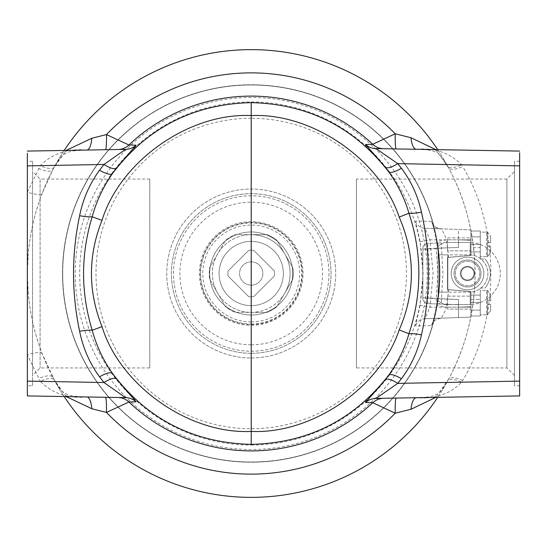 <?xml version="1.0" encoding="UTF-8"?>
<svg xmlns="http://www.w3.org/2000/svg" width="547" height="547" viewBox="0 0 547 547"><rect width="100%" height="100%" fill="white"/><g stroke="black" fill="none" stroke-linecap="round" stroke-linejoin="round"><path stroke-width="0.41" stroke-dasharray="2.73 2.05" d="M149.762 367.94L149.762 179.06L149.762 367.94L40.102 367.94L32.533 375.509L32.533 171.491L32.533 375.509M149.762 179.06L40.102 179.06L40.102 367.94L40.102 179.06L32.533 171.491M32.533 385.71L32.533 161.29L32.533 385.71L27.35 385.71L27.35 165.885L27.35 381.115L27.35 165.885L40.287 165.645L27.35 192.093A16.321 4.492 -158.9 0 0 42.297 193.07L52.84 169.755A223.867 223.867 0 0 1 64.204 150.446M32.533 161.29L27.35 161.29L27.35 165.885M489.75 165.331L519.65 165.885L519.65 381.115L519.65 161.29L519.65 385.71L514.467 385.71L514.467 161.29L514.467 385.71M519.65 161.29L514.467 161.29M514.467 375.509L506.898 367.94L356.432 367.94L356.432 179.06L506.898 179.06L506.898 367.94L506.898 179.06L514.467 171.491L514.467 375.509L514.467 171.491M356.432 179.06L356.432 367.94M62.502 273.5A188.715 188.715 0 0 1 251.217 84.785A188.715 188.715 0 0 1 439.938 273.5A188.715 188.715 0 0 1 251.217 462.215A188.715 188.715 0 0 1 62.502 273.5A188.715 188.715 0 0 1 251.217 84.785A188.715 188.715 0 0 1 439.938 273.5A188.715 188.715 0 0 1 251.217 462.215A188.715 188.715 0 0 1 62.502 273.5M66.194 396.589L54.344 380.056L42.297 353.93C32.362 327.899 27.377 301.089 27.35 273.5C27.377 245.911 32.362 219.101 42.297 193.07M437.709 149.659A223.867 223.867 0 0 1 448.581 167.847C465.784 199.648 474.611 234.868 475.083 273.5A223.867 223.867 0 0 1 251.217 497.367A223.867 223.867 0 0 1 27.35 273.5A223.867 223.867 0 0 1 251.217 49.633A223.867 223.867 0 0 1 475.083 273.5C474.625 312.139 465.791 347.359 448.581 379.153A223.867 223.867 0 0 1 437.709 397.341A223.867 223.867 0 0 0 448.581 379.153L435.822 397.375M27.35 153.208L27.35 158.356M42.297 353.93A16.321 4.492 -21.1 0 0 27.35 354.907L40.287 381.355L27.35 381.115L27.35 390.175M27.35 394.237L27.35 395.242M519.65 395.912L519.65 389.437M519.65 157.563L519.65 152.77M38.659 168.483A16.321 5.552 -152.4 0 0 52.84 169.755L54.344 166.944L66.194 150.411M435.822 149.625L448.581 167.847A16.321 5.614 -28.2 0 0 462.687 166.534L461.695 164.811C449.88 152.845 434.762 147.669 416.335 149.283L376.008 148.579M125.509 397.628L86.795 396.951C67.91 398.66 52.403 393.457 40.287 381.355A16.321 5.634 -29 0 1 54.269 379.892L52.84 377.245A223.867 223.867 0 0 0 64.204 396.554A223.867 223.867 0 0 1 52.84 377.245A16.321 5.552 -27.6 0 0 38.659 378.517M125.509 149.372L27.35 151.088M519.65 151.088L416.335 149.283C432.533 149.734 433.012 151.28 434.742 151.704C436.144 150.329 440.472 155.177 447.706 166.24L447.706 166.24A16.321 5.661 -29 0 0 461.695 164.811M376.008 398.421L416.335 397.717C434.694 399.358 449.812 394.182 461.695 382.189L462.687 380.466C500.348 318.272 500.095 228.29 462.687 166.534M519.65 381.115L514.467 381.211M475.664 381.929L461.695 382.189A16.321 5.661 29 0 0 447.706 380.76L447.706 380.76A16.321 5.661 29 0 0 447.658 380.856M52.84 169.755L54.269 167.108C62.276 153.796 63.165 155.314 66.194 153.085C69.592 151.82 69.736 150.569 86.795 150.049C67.972 148.319 52.471 153.516 40.287 165.645A16.321 5.634 -151 0 0 54.269 167.108L54.269 167.108A16.321 5.634 -151 0 0 54.344 166.944M86.795 396.951C76.348 396.787 69.476 395.775 66.18 393.908C63.329 391.816 62.187 393.136 54.269 379.892L54.269 379.892A16.321 5.634 -29 0 1 54.344 380.056M447.658 166.144A16.321 5.661 -29 0 0 447.706 166.24L448.581 167.847M416.335 397.717C432.793 397.184 432.807 395.932 436.109 394.654C438.865 392.555 439.891 393.854 447.706 380.76L448.581 379.153A16.321 5.614 28.2 0 1 462.687 380.466M447.514 296.146L470.94 296.146L470.94 309.103L470.94 296.146L470.94 309.103L470.94 296.146L447.514 296.146L447.514 309.103L470.94 309.103L447.514 309.103L447.514 296.146M447.514 237.897L470.94 237.897L470.94 250.854L470.94 237.897L470.94 250.854L470.94 237.897L447.514 237.897L447.514 250.854L470.94 250.854L447.514 250.854L447.514 237.897M427.795 303.64A5.183 5.183 92 0 1 422.845 297.739L422.845 249.261L427.795 248.536C430.127 265.179 430.127 281.821 427.795 298.464L427.795 303.64L458.502 304.713L458.502 299.537L458.502 307.188L458.502 299.537L458.502 304.713L427.795 303.64A5.183 5.183 0 0 1 422.845 297.739L427.795 298.464L458.502 299.537L422.845 297.739L422.845 249.261L436.267 248.755L437.915 273.5L436.267 298.245A5.183 5.183 -88 0 0 441.217 304.111L442.913 273.5L441.217 242.889L427.795 243.36A5.183 5.183 0 0 0 422.845 249.261L422.845 249.261A5.183 5.183 -92 0 1 427.795 243.36L427.795 248.536L458.502 247.463L458.502 239.812L458.502 247.463L458.502 242.287L458.502 247.463L441.217 248.065L436.267 248.755A5.183 5.183 88 0 1 441.217 242.889L427.795 243.36M431.405 221.364L415.494 221.077L420.123 241.733L423.091 273.5L420.123 305.267L429.942 307.182L433.087 273.5L429.942 239.818L424.998 228.284L470.94 229.884L470.94 255.36L447.514 257.411L470.94 255.36L470.94 229.884L458.502 229.453L458.502 239.812L458.502 229.453L470.94 229.884L470.94 255.36L470.94 229.884L440.998 228.844C442.051 229.644 443.87 233.302 446.475 239.818L436.622 241.576C434.058 229.145 432.315 222.403 431.405 221.364A10.366 10.359 92 0 0 440.998 228.844C430.735 226.273 433.846 224.044 432.034 222.903C432.992 224.933 434.523 231.155 436.622 241.576L436.622 241.576C440.26 262.806 440.26 284.091 436.622 305.424L436.622 305.424C440.253 284.139 440.253 262.861 436.622 241.576M251.217 305.629A32.129 32.129 0 0 1 219.087 273.5A32.129 32.129 0 0 1 251.217 241.371A32.129 32.129 0 0 1 283.346 273.5A32.129 32.129 0 0 1 251.217 305.629A32.129 32.129 0 0 1 219.087 273.5A32.129 32.129 0 0 1 251.217 241.371A32.129 32.129 0 0 1 283.346 273.5A32.129 32.129 0 0 1 251.217 305.629A32.129 32.129 0 0 1 219.087 273.5A32.129 32.129 0 0 1 251.217 241.371A32.129 32.129 0 0 1 283.346 273.5A32.129 32.129 0 0 1 251.217 305.629A32.129 32.129 0 0 1 219.087 273.5A32.129 32.129 0 0 1 251.217 241.371A32.129 32.129 0 0 1 283.346 273.5A32.129 32.129 0 0 1 251.217 305.629A32.129 32.129 0 0 0 283.346 273.5A32.129 32.129 0 0 0 251.217 241.371A32.129 32.129 0 0 0 219.087 273.5A32.129 32.129 0 0 0 251.217 305.629A32.129 32.129 0 0 0 283.346 273.5A32.129 32.129 0 0 0 251.217 241.371A32.129 32.129 0 0 0 219.087 273.5A32.129 32.129 0 0 0 251.217 305.629M251.217 97.503A175.997 175.997 0 0 0 75.219 273.5A175.997 175.997 0 0 0 251.217 449.497A175.997 175.997 0 0 0 427.214 273.5A175.997 175.997 0 0 0 251.217 97.503M251.217 321.937A48.437 48.437 0 0 0 299.653 273.5A48.437 48.437 0 0 0 251.217 225.063A48.437 48.437 0 0 0 202.78 273.5A48.437 48.437 0 0 0 251.217 321.937M251.217 324.508A51.008 51.008 0 0 0 302.224 273.5A51.008 51.008 0 0 0 251.217 222.492A51.008 51.008 0 0 0 200.209 273.5A51.008 51.008 0 0 0 251.217 324.508M420.123 305.267L415.494 325.923L431.405 325.636C432.321 324.569 434.065 317.834 436.622 305.424L446.475 307.182C443.877 313.684 442.058 317.342 440.998 318.156L470.94 317.116L470.94 291.64L470.94 317.116L470.94 291.64L470.94 317.116L458.502 317.547L458.502 307.188L458.502 317.547L470.94 317.116L424.998 318.716L429.942 307.182L470.94 307.182L446.475 307.182L448.69 289.691L470.94 291.64L447.514 289.589L447.514 257.411L470.94 255.36L447.514 257.411L447.514 289.589L447.514 257.411L447.514 289.589L470.94 291.64L448.69 289.691M251.217 462.024A188.524 188.524 0 0 0 439.74 273.5A188.524 188.524 0 0 0 251.217 84.976A188.524 188.524 0 0 0 62.693 273.5A188.524 188.524 0 0 0 251.217 462.024A188.524 188.524 0 0 0 439.74 273.5A188.524 188.524 0 0 0 251.217 84.976A188.524 188.524 0 0 0 62.693 273.5A188.524 188.524 0 0 0 251.217 462.024M415.494 221.077A10.366 10.359 92 0 0 424.998 228.284L440.998 228.844M431.405 325.636A10.366 10.359 88 0 1 440.998 318.156L424.998 318.716A10.366 10.359 88 0 0 415.494 325.923M420.123 241.733L429.942 239.818L470.94 239.818L446.475 239.818L448.69 257.309M447.829 254.847L447.829 292.153L469.251 292.153A18.653 18.653 0 0 0 487.91 273.5A18.653 18.653 0 0 0 469.251 254.847L447.829 254.847L447.829 292.153L469.251 292.153A18.653 18.653 0 0 0 470.235 292.132L470.235 304.529L470.235 292.132A18.653 18.653 0 0 0 487.91 273.5A18.653 18.653 0 0 0 470.235 254.868L470.235 242.471A31.042 31.042 0 0 0 469.251 242.458L444.328 242.458L438.113 246.047L438.113 300.953L444.328 304.542L469.251 304.542A31.042 31.042 0 0 0 470.235 304.529L470.235 292.132L470.235 304.529A31.042 31.042 0 0 1 469.251 304.542L444.328 304.542L438.113 300.953L438.113 246.047L444.328 242.458L469.251 242.458A31.042 31.042 0 0 1 500.293 273.5A31.042 31.042 0 0 1 470.235 304.529A31.042 31.042 0 0 0 500.293 273.5A31.042 31.042 0 0 0 470.235 242.471L470.235 254.868A18.653 18.653 0 0 0 469.251 254.847L447.829 254.847L447.829 292.153L447.829 254.847L438.113 254.847L438.113 292.153L438.113 254.847L447.829 254.847M447.829 292.153L438.113 292.153L447.829 292.153M470.235 254.868L470.235 242.471L470.235 254.868M486.55 290.382A4.082 4.082 0 0 1 487.521 290.498L490.632 294.669L487.521 290.498L487.521 300.809L490.632 300.809L490.632 294.669L490.632 300.809L490.632 294.669L490.632 300.809L487.521 300.809L487.521 304.44L490.632 304.44L487.521 304.44L487.521 300.809L490.632 300.809L487.521 300.809L487.521 290.635L490.632 294.669L490.632 300.809L490.632 294.669L490.632 300.809L490.632 294.669L487.521 290.498A4.082 4.082 0 0 0 486.55 290.382L480.266 290.382L480.266 314.867L480.266 290.382L480.266 314.867L480.266 290.382L486.55 290.382L486.55 314.867A4.082 4.082 0 0 0 487.521 314.751L490.632 310.58L490.632 304.44L490.632 310.58L490.632 304.44L490.632 310.58L487.521 314.751L487.521 304.44L487.521 314.614L490.632 310.58L487.521 314.751A4.082 4.082 0 0 1 486.55 314.867L480.266 314.867L486.55 314.867L486.55 290.382M486.55 232.133A4.082 4.082 0 0 1 487.521 232.249L490.632 236.42L487.521 232.249L487.521 242.56L490.632 242.56L490.632 236.42L490.632 242.56L490.632 236.42L490.632 242.56L487.521 242.56L487.521 246.191L490.632 246.191L487.521 246.191L487.521 242.56L490.632 242.56L487.521 242.56L487.521 232.386L490.632 236.42L490.632 242.56L490.632 236.42L490.632 242.56L490.632 236.42L487.521 232.249A4.082 4.082 0 0 0 486.55 232.133L480.266 232.133L480.266 256.618L480.266 232.133L480.266 256.618L480.266 232.133L486.55 232.133L486.55 256.618A4.082 4.082 0 0 0 487.521 256.502L490.632 252.331L490.632 246.191L490.632 252.331L490.632 246.191L490.632 252.331L487.521 256.502L487.521 246.191L487.521 256.365L490.632 252.331L487.521 256.502A4.082 4.082 0 0 1 486.55 256.618L480.266 256.618L486.55 256.618L486.55 232.133M467.521 279.975A6.475 6.475 0 0 1 461.039 273.5A6.475 6.475 0 0 1 467.521 267.025A6.475 6.475 0 0 1 473.996 273.5A6.475 6.475 0 0 1 467.521 279.975A6.475 6.475 0 0 1 461.039 273.5A6.475 6.475 0 0 1 467.521 267.025A6.475 6.475 0 0 1 473.996 273.5A6.475 6.475 0 0 1 467.521 279.975A6.475 6.475 0 0 0 473.996 273.5A6.475 6.475 0 0 0 467.521 267.025A6.475 6.475 0 0 0 461.039 273.5A6.475 6.475 0 0 0 467.521 279.975A6.475 6.475 0 0 0 473.996 273.5A6.475 6.475 0 0 0 467.521 267.025A6.475 6.475 0 0 0 461.039 273.5A6.475 6.475 0 0 0 467.521 279.975M467.521 286.977A13.477 13.477 0 0 1 454.044 273.5A13.477 13.477 0 0 1 467.521 260.023A13.477 13.477 0 0 1 480.991 273.5A13.477 13.477 0 0 1 467.521 286.977A13.477 13.477 0 0 1 454.044 273.5A13.477 13.477 0 0 1 467.521 260.023A13.477 13.477 0 0 1 480.991 273.5A13.477 13.477 0 0 1 467.521 286.977A13.477 13.477 0 0 0 480.991 273.5A13.477 13.477 0 0 0 467.521 260.023A13.477 13.477 0 0 0 454.044 273.5A13.477 13.477 0 0 0 467.521 286.977A13.477 13.477 0 0 0 480.991 273.5A13.477 13.477 0 0 0 467.521 260.023A13.477 13.477 0 0 0 454.044 273.5A13.477 13.477 0 0 0 467.521 286.977M480.266 299.407L480.266 315.995L470.94 315.995L470.94 291.585L447.829 289.561L447.829 257.439L470.94 255.415L470.94 247.593L480.266 247.593L480.266 258.991L485.107 258.991A22.803 22.803 0 0 1 485.107 288.009L480.266 288.009L480.266 315.995L480.266 299.407L470.94 299.407L470.94 315.995L480.266 315.995L480.266 288.009L485.107 288.009A22.803 22.803 0 0 0 485.107 258.991A22.803 22.803 0 0 1 485.107 288.009A22.803 22.803 0 0 0 485.107 258.991L480.266 258.991L485.107 258.991L480.266 258.991L480.266 231.005L480.266 247.593L470.94 247.593L470.94 231.005L480.266 231.005L480.266 258.991L480.266 231.005L470.94 231.005L480.266 231.005L470.94 231.005L470.94 255.415L470.94 231.005L470.94 255.415L447.829 257.439L470.94 255.415L447.829 257.439L447.829 289.561L447.829 257.439L447.829 289.561L470.94 291.585L447.829 289.561L470.94 291.585L470.94 315.995L480.266 315.995L470.94 315.995L470.94 299.407L480.266 299.407M470.94 295.106L470.94 310.135L470.94 295.106L480.266 295.106L480.266 310.135L480.266 295.106L480.266 310.135L480.266 295.106L470.94 295.106L470.94 310.135L480.266 310.135L470.94 310.135L470.94 295.106L480.266 295.106L470.94 295.106M470.94 251.893L470.94 236.865L470.94 251.893L480.266 251.893L480.266 236.865L480.266 251.893L480.266 236.865L480.266 251.893L470.94 251.893L470.94 236.865L480.266 236.865L470.94 236.865L470.94 251.893L480.266 251.893L470.94 251.893M487.521 304.44L490.632 304.44L490.632 310.58L490.632 304.44L490.632 310.58L490.632 304.44L487.521 304.44L490.632 304.44L487.521 304.44L487.521 300.809L490.632 300.809L487.521 300.809L487.521 304.44L490.632 304.44L487.521 304.44L487.521 314.614L487.521 304.44M487.521 246.191L490.632 246.191L490.632 252.331L490.632 246.191L490.632 252.331L490.632 246.191L487.521 246.191L490.632 246.191L487.521 246.191L487.521 242.56L490.632 242.56L487.521 242.56L487.521 246.191L490.632 246.191L487.521 246.191L487.521 256.365L487.521 246.191M470.94 236.865L480.266 236.865L470.94 236.865M470.94 310.135L480.266 310.135L470.94 310.135M487.521 242.56L487.521 232.386L487.521 242.56L490.632 242.56L487.521 242.56M487.521 300.809L487.521 290.635L487.521 300.809L490.632 300.809L487.521 300.809M467.521 280.638A7.138 7.138 0 0 1 460.376 273.5A7.138 7.138 0 0 1 467.521 266.362A7.138 7.138 0 0 1 474.659 273.5A7.138 7.138 0 0 1 467.521 280.638A7.138 7.138 0 0 1 460.376 273.5A7.138 7.138 0 0 1 467.521 266.362A7.138 7.138 0 0 1 474.659 273.5A7.138 7.138 0 0 1 467.521 280.638M467.521 261.261A12.239 12.239 0 0 1 479.76 273.5A12.239 12.239 0 0 1 467.521 285.739A12.239 12.239 0 0 1 455.275 273.5A12.239 12.239 0 0 1 467.521 261.261A12.239 12.239 0 0 1 479.76 273.5A12.239 12.239 0 0 1 467.521 285.739A12.239 12.239 0 0 1 455.275 273.5A12.239 12.239 0 0 1 467.521 261.261A12.239 12.239 0 0 1 479.76 273.5A12.239 12.239 0 0 1 467.521 285.739A12.239 12.239 0 0 1 455.275 273.5A12.239 12.239 0 0 1 467.521 261.261A12.239 12.239 0 0 1 479.76 273.5A12.239 12.239 0 0 1 467.521 285.739A12.239 12.239 0 0 1 455.275 273.5A12.239 12.239 0 0 1 467.521 261.261M467.521 257.179A16.321 16.321 0 0 1 483.842 273.5A16.321 16.321 0 0 1 467.521 289.821A16.321 16.321 0 0 1 451.2 273.5A16.321 16.321 0 0 1 467.521 257.179A16.321 16.321 0 0 1 483.842 273.5A16.321 16.321 0 0 1 467.521 289.821A16.321 16.321 0 0 1 451.2 273.5A16.321 16.321 0 0 1 467.521 257.179M284.878 254.068L292.802 267.798A41.975 41.975 0 0 1 292.802 279.202L284.878 292.932A38.864 38.864 0 0 1 217.556 292.932A38.864 38.864 0 0 1 251.217 234.636A38.864 38.864 0 0 1 284.878 292.932A38.864 38.864 0 0 1 251.217 312.364L235.36 312.364A41.975 41.975 0 0 1 225.487 306.662L209.631 279.202A41.975 41.975 0 0 1 209.631 267.798L225.487 240.338A41.975 41.975 0 0 1 235.36 234.636L267.073 234.636A41.975 41.975 0 0 1 276.946 240.338L284.878 254.068L276.946 240.338A41.975 41.975 0 0 0 267.073 234.636L251.217 234.636A38.864 38.864 0 0 1 284.878 292.932L276.946 306.662A41.975 41.975 0 0 1 267.073 312.364L251.217 312.364A38.864 38.864 0 0 1 217.556 254.068A38.864 38.864 0 0 1 251.217 234.636L235.36 234.636A41.975 41.975 0 0 0 225.487 240.338L209.631 267.798A41.975 41.975 0 0 0 209.631 279.202L225.487 306.662A41.975 41.975 0 0 0 235.36 312.364L267.073 312.364A41.975 41.975 0 0 0 276.946 306.662L292.802 279.202A41.975 41.975 0 0 0 292.802 267.798L284.878 254.068M251.217 325.321A51.821 51.821 0 0 0 303.038 273.5A51.821 51.821 0 0 0 251.217 221.679A51.821 51.821 0 0 0 199.395 273.5A51.821 51.821 0 0 0 251.217 325.321M251.217 357.97A84.47 84.47 0 0 0 335.687 273.5A84.47 84.47 0 0 0 251.217 189.03A84.47 84.47 0 0 0 166.746 273.5A84.47 84.47 0 0 0 251.217 357.97A84.47 84.47 0 0 0 335.687 273.5A84.47 84.47 0 0 0 251.217 189.03A84.47 84.47 0 0 0 166.746 273.5A84.47 84.47 0 0 0 251.217 357.97M251.217 353.307A79.807 79.807 0 0 0 331.024 273.5A79.807 79.807 0 0 0 251.217 193.693A79.807 79.807 0 0 0 171.409 273.5A79.807 79.807 0 0 0 251.217 353.307A79.807 79.807 0 0 0 331.024 273.5A79.807 79.807 0 0 0 251.217 193.693A79.807 79.807 0 0 0 171.409 273.5A79.807 79.807 0 0 0 251.217 353.307M251.217 324.077A50.577 50.577 0 0 0 301.794 273.5A50.577 50.577 0 0 0 251.217 222.923A50.577 50.577 0 0 0 200.64 273.5A50.577 50.577 0 0 0 251.217 324.077M251.217 344.808A71.308 71.308 0 0 0 322.525 273.5A71.308 71.308 0 0 0 251.217 202.192A71.308 71.308 0 0 0 179.908 273.5A71.308 71.308 0 0 0 251.217 344.808M251.217 315.024A41.524 41.524 0 0 0 292.741 273.5A41.524 41.524 0 0 0 251.217 231.976A41.524 41.524 0 0 0 209.692 273.5A41.524 41.524 0 0 0 251.217 315.024A41.524 41.524 0 0 0 292.741 273.5A41.524 41.524 0 0 0 251.217 231.976A41.524 41.524 0 0 0 209.692 273.5A41.524 41.524 0 0 0 251.217 315.024M251.217 261.842A11.658 11.658 0 0 0 239.559 273.5A11.658 11.658 0 0 0 251.217 285.158A11.658 11.658 0 0 0 262.875 273.5A11.658 11.658 0 0 0 251.217 261.842A11.658 11.658 0 0 0 239.559 273.5A11.658 11.658 0 0 0 251.217 285.158A11.658 11.658 0 0 0 262.875 273.5A11.658 11.658 0 0 0 251.217 261.842M248.755 296.686A23.323 23.323 0 0 0 253.678 296.686L274.409 275.962A23.323 23.323 0 0 0 274.409 271.038L253.678 250.314A23.323 23.323 0 0 0 248.755 250.314L228.031 271.038A23.323 23.323 0 0 0 228.031 275.962L248.755 296.686A23.323 23.323 0 0 0 253.678 296.686L274.409 275.962A23.323 23.323 0 0 0 274.409 271.038L253.678 250.314A23.323 23.323 0 0 0 248.755 250.314L228.031 271.038A23.323 23.323 0 0 0 228.031 275.962L248.755 296.686M251.217 118.282A155.218 155.218 0 0 0 95.998 273.5A155.218 155.218 0 0 0 251.217 428.718A155.218 155.218 0 0 0 406.435 273.5A155.218 155.218 0 0 0 251.217 118.282M251.217 195.771A77.729 77.729 0 0 0 173.488 273.5A77.729 77.729 0 0 0 251.217 351.229A77.729 77.729 0 0 0 328.945 273.5A77.729 77.729 0 0 0 251.217 195.771A77.729 77.729 0 0 0 173.488 273.5A77.729 77.729 0 0 0 251.217 351.229A77.729 77.729 0 0 0 328.945 273.5A77.729 77.729 0 0 0 251.217 195.771M251.217 445.032A171.532 171.532 0 0 0 422.749 273.5A171.532 171.532 0 0 0 251.217 101.968A171.532 171.532 0 0 0 79.684 273.5A171.532 171.532 0 0 0 251.217 445.032M470.94 240.242L458.502 239.812L470.94 240.242M458.502 307.188L470.94 306.758L458.502 307.188M480.266 244.482L470.94 244.482L480.266 244.482M470.94 302.518L480.266 302.518L470.94 302.518M28.259 293.677L27.35 273.5L28.259 253.323M440.998 318.156C430.735 320.727 433.846 322.962 432.034 324.091C432.698 323.25 434.222 317.028 436.622 305.424"/><path stroke-width="0.82" d="M27.35 158.356L27.35 385.71M519.65 152.77L519.65 395.912L376.008 398.421A16.321 16.301 -91 0 0 365.478 402.524L385.245 379.775L388.575 375.31C353.765 420 307.975 443.015 251.217 444.362C193.447 442.906 147.205 419.269 112.504 373.457L116.545 378.982L136.121 401.806L128.907 401.997L106.48 412.431L91.834 408.753L66.194 396.589M27.35 395.242L27.35 381.115L103.985 382.531L99.554 376.828C89.722 363.399 83.076 348.213 79.616 331.284C71.52 292.72 71.52 254.198 79.616 215.716C83.014 198.93 89.66 183.751 99.554 170.172L103.985 164.469L27.35 165.885L27.35 153.208M27.35 390.175L27.35 394.237M27.35 165.885L27.35 161.29M519.65 389.437L519.65 385.71M519.65 151.088L376.008 148.579L397.737 163.628L519.65 165.885L519.65 157.563M435.822 397.375L410.995 409.259L395.194 413.217L372.76 402.722L365.478 402.524M64.204 150.446A223.867 223.867 0 0 1 437.709 149.659M66.194 150.411L91.834 138.247L106.48 134.569L128.907 145.003L136.121 145.194L116.545 168.018L112.504 173.543C147.307 127.69 193.549 104.06 251.217 102.638C308.07 104.012 353.854 127.027 388.575 171.69L385.245 167.225L365.478 144.476L372.76 144.278L395.194 133.783L410.995 137.741L435.822 149.625M437.709 397.341A223.867 223.867 0 0 1 64.204 396.554A223.867 223.867 0 0 0 437.709 397.341M251.217 102.638L251.217 431.412C312.057 434.284 379.946 387.72 399.187 329.937C415.44 292.399 415.44 254.779 399.187 217.063C379.946 159.28 312.057 112.716 251.217 115.588C189.324 112.525 120.162 161.091 102.029 220.345C87.93 255.743 87.93 291.175 102.029 326.655C120.162 385.908 189.324 434.475 251.217 431.412L251.217 444.362M116.545 378.982A16.321 5.169 142.6 0 0 103.985 382.531L125.509 397.628L27.35 395.912L86.795 396.951A16.321 5.463 -89 0 1 91.834 408.753M27.35 151.088L125.509 149.372L103.985 164.469A16.321 5.169 -142.6 0 0 116.545 168.018M385.245 167.225A16.321 5.176 -37.7 0 0 397.737 163.628L401.395 168.244C411.139 181.146 417.826 195.771 421.457 212.127C430.639 253.152 430.639 294.074 421.457 334.873C417.887 351.092 411.2 365.724 401.395 378.756L397.737 383.372L519.65 381.115M410.995 409.259A16.321 5.805 89 0 1 416.335 397.717L519.65 395.912M514.467 381.211L475.664 381.929M461.695 164.811L489.75 165.331M99.554 170.172A16.321 5.019 -144.9 0 0 112.504 173.543C103.226 186.759 96.45 201.173 92.176 216.769C80.71 254.581 80.71 292.399 92.176 330.231L102.029 326.655M79.616 331.284A16.321 3.337 168.6 0 1 92.176 330.231C96.491 345.916 103.267 360.329 112.504 373.457A16.321 5.019 144.9 0 0 99.554 376.828M79.616 215.716A16.321 3.337 -168.6 0 0 92.176 216.769L102.029 220.345M401.395 378.756A16.321 5.053 35.9 0 0 388.575 375.31C397.751 362.627 404.548 348.774 408.978 333.738C422.127 293.582 422.127 253.418 408.978 213.262C404.507 198.144 397.71 184.291 388.575 171.69A16.321 5.053 -35.9 0 0 401.395 168.244M399.187 329.937L408.978 333.738A16.321 3.521 12.2 0 1 421.457 334.873M399.187 217.063L408.978 213.262A16.321 3.521 -12.2 0 0 421.457 212.127M385.245 379.775A16.321 5.176 37.7 0 1 397.737 383.372L376.008 398.421M105.55 397.279A16.321 1.197 -89 0 1 106.48 412.431A200.626 200.626 0 0 0 395.194 413.217A16.321 1.19 89 0 1 396.117 398.066M117.947 397.491A16.321 16.301 -89 0 1 128.907 401.997A177.399 177.399 0 0 0 372.76 402.722A16.321 16.301 -91 0 1 383.652 398.284M125.509 397.628A16.321 16.301 -89 0 1 136.121 401.806M91.834 138.247A16.321 5.463 -91 0 1 86.795 150.049M396.117 148.934A16.321 1.19 -89 0 1 395.194 133.783A200.626 200.626 0 0 0 106.48 134.569A16.321 1.197 -91 0 1 105.55 149.721M383.652 148.716A16.321 16.301 -89 0 1 372.76 144.278A177.399 177.399 0 0 0 128.907 145.003A16.321 16.301 -91 0 1 117.947 149.509M136.121 145.194A16.321 16.301 -91 0 1 125.509 149.372M376.008 148.579A16.321 16.301 91 0 1 365.478 144.476M410.995 137.741A16.321 5.805 -89 0 0 416.335 149.283"/></g></svg>

